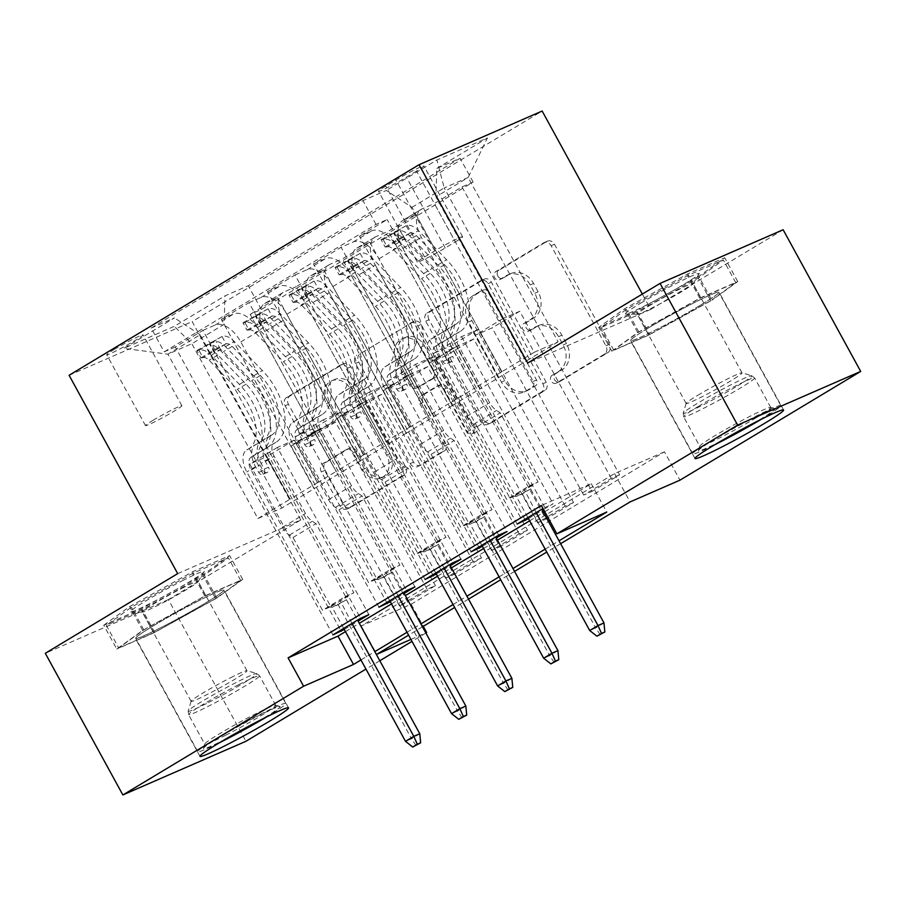 <?xml version="1.0" encoding="UTF-8"?>
<svg xmlns="http://www.w3.org/2000/svg" width="906" height="906" viewBox="0 0 906 906"><rect width="100%" height="100%" fill="white"/><g stroke="black" fill="none" stroke-linecap="round" stroke-linejoin="round"><path stroke-width="0.68" stroke-dasharray="4.53 3.4" d="M497.836 276.115A4.451 3.681 66.4 0 1 498.866 270.316L546.896 241.415A6.353 5.266 66.4 0 1 547.405 241.155A6.353 5.266 66.4 0 1 554.461 244.258L609.285 344.393A6.353 5.266 66.4 0 1 607.801 352.672L559.783 381.562A4.451 3.681 66.4 0 1 559.421 381.743A4.451 3.681 66.4 0 1 554.483 379.58A4.451 3.681 66.4 0 1 555.514 373.782L561.731 370.033A20.328 16.84 66.4 0 0 566.454 343.533L561.879 335.186A20.328 16.84 66.4 0 0 539.297 325.254A20.328 16.84 66.4 0 0 537.677 326.092L531.46 329.829A4.451 3.681 66.4 0 1 531.109 330.01A4.451 3.681 66.4 0 1 526.16 327.847A4.451 3.681 66.4 0 1 527.19 322.049L533.408 318.3A20.328 16.84 66.4 0 0 538.13 291.8L533.555 283.453A20.328 16.84 66.4 0 0 510.973 273.521A20.328 16.84 66.4 0 0 509.353 274.359L503.136 278.097A4.451 3.681 66.4 0 1 502.785 278.278A4.451 3.681 66.4 0 1 497.836 276.115M558.402 371.494A20.328 16.84 66.4 0 0 563.124 344.982L558.56 336.647A20.328 16.84 66.4 0 0 535.967 326.704A20.328 16.84 66.4 0 0 534.347 327.542L528.13 331.279A4.451 3.681 66.4 0 1 527.779 331.46A4.451 3.681 66.4 0 1 522.83 329.297A4.451 3.681 66.4 0 1 523.872 323.499L530.078 319.761A20.328 16.84 66.4 0 0 534.8 293.25L530.236 284.903A20.328 16.84 66.4 0 0 507.643 274.971A20.328 16.84 66.4 0 0 506.024 275.809L499.806 279.546A4.451 3.681 66.4 0 1 499.455 279.728A4.451 3.681 66.4 0 1 494.517 277.564A4.451 3.681 66.4 0 1 495.548 271.766L543.566 242.865A6.353 5.266 66.4 0 1 544.076 242.604A6.353 5.266 66.4 0 1 551.131 245.707L605.955 345.843A6.353 5.266 66.4 0 1 604.483 354.121L556.454 383.012A4.451 3.681 66.4 0 1 556.103 383.204A4.451 3.681 66.4 0 1 551.154 381.03A4.451 3.681 66.4 0 1 552.196 375.231L561.731 370.033M153.782 625.548A50.487 3.058 -28.7 0 1 199.252 600.474A50.487 3.058 -28.7 0 1 224.02 589.987A50.487 3.058 -28.7 0 1 205.685 602.92A50.487 3.058 -28.7 0 1 160.215 627.994A50.487 3.058 -28.7 0 1 135.447 638.481A50.487 3.058 -28.7 0 1 153.782 625.548M114.258 349.49A20.713 1.257 -28.7 0 1 132.899 339.195A20.713 1.257 -28.7 0 1 143.069 334.892A20.713 1.257 -28.7 0 1 135.538 340.203A20.713 1.257 -28.7 0 1 116.897 350.486A20.713 1.257 -28.7 0 1 106.727 354.79A20.713 1.257 -28.7 0 1 114.258 349.49M153.035 420.327A20.713 1.257 -28.7 0 1 171.687 410.033A20.713 1.257 -28.7 0 1 181.846 405.729A20.713 1.257 -28.7 0 1 174.326 411.041A20.713 1.257 -28.7 0 1 155.673 421.324A20.713 1.257 -28.7 0 1 145.515 425.627A20.713 1.257 -28.7 0 1 153.035 420.327M700.712 305.073A50.487 3.058 151.3 0 0 719.047 292.14A50.487 3.058 151.3 0 0 694.279 302.627A50.487 3.058 151.3 0 0 648.821 327.7A50.487 3.058 151.3 0 0 630.474 340.633A50.487 3.058 151.3 0 0 655.253 330.146A50.487 3.058 151.3 0 0 700.712 305.073M311.404 435.242A6.353 5.266 66.4 0 1 310.894 435.503A6.353 5.266 66.4 0 1 303.838 432.4L288.459 404.303A6.353 5.266 66.4 0 1 289.931 396.024L343.272 363.929A6.353 5.266 66.4 0 1 343.77 363.668A6.353 5.266 66.4 0 1 350.837 366.771L405.65 466.907A6.353 5.266 66.4 0 1 404.178 475.186L350.837 507.281A6.353 5.266 66.4 0 1 350.339 507.541A6.353 5.266 66.4 0 1 343.272 504.438L324.699 470.497A6.353 5.266 66.4 0 1 326.171 462.219L349.003 448.481A6.353 5.266 66.4 0 1 349.501 448.221A6.353 5.266 66.4 0 1 356.568 451.324L365.775 468.153A16.999 14.077 66.4 0 0 384.665 476.454A16.999 14.077 66.4 0 0 389.965 453.6L353.872 387.689A16.999 14.077 66.4 0 0 334.982 379.388A16.999 14.077 66.4 0 0 329.693 402.241L335.707 413.227A6.353 5.266 66.4 0 1 334.223 421.505L308.074 436.692A6.353 5.266 66.4 0 1 307.576 436.952A6.353 5.266 66.4 0 1 300.509 433.849L285.13 405.752A6.353 5.266 66.4 0 1 286.602 397.474L339.943 365.378A6.353 5.266 66.4 0 1 340.452 365.118A6.353 5.266 66.4 0 1 347.508 368.221L402.321 468.357A6.353 5.266 66.4 0 1 400.848 476.635L347.519 508.73A6.353 5.266 66.4 0 1 347.009 508.991A6.353 5.266 66.4 0 1 339.954 505.888L321.37 471.947A6.353 5.266 66.4 0 1 322.842 463.668L345.673 449.931A6.353 5.266 66.4 0 1 346.183 449.67A6.353 5.266 66.4 0 1 353.238 452.774L362.457 469.602L365.775 468.153M177.689 573.623L300.769 519.953L168.38 599.613L245.945 741.289M300.769 519.953L192.174 321.607L542.15 111.042M783.135 229.739L650.746 309.388L642.343 294.054M664.449 451.822L614.551 473.578L361.279 625.967L411.177 604.211L664.449 451.822L679.953 480.157M411.177 604.211L423.283 626.329M425.865 633.034L412.004 641.38M379.818 660.746L365.956 669.081M429.025 319.727A6.353 5.266 66.4 0 1 430.509 311.449L483.838 279.354A6.353 5.266 66.4 0 1 484.348 279.093A6.353 5.266 66.4 0 1 491.403 282.196L546.227 382.321A6.353 5.266 66.4 0 1 544.755 390.611L491.414 422.694A6.353 5.266 66.4 0 1 490.905 422.955A6.353 5.266 66.4 0 1 483.849 419.852L429.025 319.727L425.707 321.177A6.353 5.266 66.4 0 1 427.179 312.898L480.52 280.803A6.353 5.266 66.4 0 1 481.018 280.543A6.353 5.266 66.4 0 1 488.085 283.646L542.898 383.782A6.353 5.266 66.4 0 1 541.426 392.06L488.085 424.144A6.353 5.266 66.4 0 1 487.587 424.416A6.353 5.266 66.4 0 1 480.52 421.301L425.707 321.177M413.555 321.641L360.214 353.736A6.353 5.266 66.4 0 0 358.742 362.015L413.566 462.139A6.353 5.266 66.4 0 0 420.622 465.254A6.353 5.266 66.4 0 0 421.131 464.982L443.951 451.256A6.353 5.266 66.4 0 0 445.424 442.966L423.193 402.366A6.353 5.266 66.4 0 1 424.676 394.076L439.818 384.971A6.353 5.266 66.4 0 1 440.316 384.71A6.353 5.266 66.4 0 1 447.383 387.813L470.52 430.09A4.451 3.681 66.4 0 0 475.469 432.264A4.451 3.681 66.4 0 0 476.85 426.284L421.12 324.484A6.353 5.266 66.4 0 0 414.065 321.381A6.353 5.266 66.4 0 0 413.555 321.641L360.214 353.736M332.932 634.891L175.322 346.998L202.944 330.373L360.565 618.266M378.98 607.19L221.37 319.297L249.003 302.672L406.613 590.565M425.039 579.478L267.417 291.585L295.05 274.971L452.66 562.853M471.086 551.777L313.465 263.884L341.098 247.259L353.238 241.97A25.889 14.428 -121 0 1 378.957 258.833L455.899 399.376L474.325 388.3L450.712 345.933L433.917 353.261L524.88 519.41M498.708 535.152L341.098 247.259M461.992 186.919L619.602 474.812L591.98 491.437L434.359 203.544L461.992 186.919L473.136 182.061L261.302 309.512L250.158 314.371L407.779 602.252L435.412 585.638L427.088 589.262L399.467 605.888L407.779 602.252M415.945 214.62L573.555 502.513L545.922 519.138L388.312 231.245L415.945 214.62L403.804 219.92L422.219 208.833L434.359 203.544M369.886 242.332L527.507 530.225L499.874 546.85L342.264 258.957L369.886 242.332L357.745 247.621A25.889 14.428 59 0 0 356.817 248.108A25.889 14.428 59 0 0 356.851 276.092L375.277 265.016A25.889 14.428 -121 0 1 375.231 237.021A25.889 14.428 -121 0 1 376.171 236.545L388.312 231.245M323.838 270.033L481.46 557.926L453.827 574.551L296.217 286.658L323.838 270.033L311.698 275.333A25.889 14.428 59 0 0 310.758 275.809A25.889 14.428 59 0 0 310.803 303.804L329.229 292.717A25.889 14.428 -121 0 1 329.184 264.733A25.889 14.428 -121 0 1 330.124 264.246L342.264 258.957M221.37 319.297L233.51 313.997A25.889 14.428 -121 0 1 259.229 330.871L336.171 471.414L312.57 429.059L295.775 436.375L386.737 602.524M202.944 330.373L215.084 325.084A25.889 14.428 59 0 1 240.803 341.947L317.757 482.502L336.171 471.414M267.417 291.585L279.558 286.296A25.889 14.428 -121 0 1 305.277 303.159L382.219 443.702L358.617 401.347L341.822 408.674L432.785 574.823M249.003 302.672L261.143 297.383A25.889 14.428 59 0 1 286.851 314.246L363.804 454.789L382.219 443.702M313.465 263.884L325.605 258.595A25.889 14.428 -121 0 1 351.324 275.458L428.266 416.001L404.665 373.646L387.87 380.973L478.832 547.111M295.05 274.971L307.191 269.671A25.889 14.428 59 0 1 332.91 286.534L409.852 427.088L428.266 416.001M619.602 474.812L611.29 478.436L583.657 495.061L591.98 491.437M573.555 502.513L565.242 506.137L537.609 522.762L545.922 519.138M527.507 530.225L519.195 533.849L491.562 550.474L499.874 546.85M481.46 557.926L473.147 561.55L445.514 578.175L453.827 574.551M345.446 631.629L359.32 623.294M391.494 603.928L405.367 595.582M437.541 576.216L451.415 567.881M483.6 548.515L497.462 540.169M529.648 520.814L543.509 512.468M544.766 511.709L591.267 483.736L541.369 505.491M543.577 509.534L553.079 503.815L543.011 508.493M528.458 518.628L542.32 510.293M482.4 546.341L496.273 537.994M436.352 574.042L450.225 565.706M390.305 601.754L404.178 593.407M344.257 629.455L358.13 621.12M416.567 171.064L406.443 177.157A20.068 1.212 -28.7 0 1 388.368 187.123A20.068 1.212 -28.7 0 1 378.527 191.291A20.068 1.212 -28.7 0 1 385.82 186.149L395.945 180.056A20.068 1.212 -28.7 0 1 414.008 170.09A20.068 1.212 -28.7 0 1 423.861 165.923A20.068 1.212 -28.7 0 1 416.567 171.064L455.356 241.902L445.22 247.995A20.068 1.212 -28.7 0 1 427.156 257.961A20.068 1.212 -28.7 0 1 417.315 262.128A20.068 1.212 -28.7 0 1 424.597 256.987L434.733 250.894A20.068 1.212 -28.7 0 1 452.796 240.928A20.068 1.212 -28.7 0 1 462.638 236.76A20.068 1.212 -28.7 0 1 455.356 241.902M69.094 375.277L192.174 321.607M175.322 346.998L164.179 351.856L151.143 328.063L362.966 200.611L386.25 190.453L411.97 207.327L501.947 371.675L534.189 352.275L444.212 187.927L468.153 177.485L435.922 196.885L436.817 168.414L460.101 158.256L248.278 285.707L224.994 295.854L224.099 324.325L191.857 343.725L167.916 354.167L200.147 334.767L290.124 499.115L266.523 456.76L249.728 464.087L340.679 630.236M151.143 328.063L174.428 317.904L123.771 348.38L174.337 326.33L224.994 295.854M436.817 168.414L487.473 137.939L436.907 159.977L386.25 190.453M473.147 561.55L381.607 394.37L364.812 401.698L388.085 444.2L360.124 460.973L283.182 320.43A25.889 14.428 -121 0 1 283.136 292.434A25.889 14.428 -121 0 1 284.076 291.959L296.217 286.658M360.124 460.973L341.698 472.049L264.756 331.505L283.182 320.43M519.195 533.849L427.666 366.67L410.86 373.997L434.133 416.5L406.171 433.261L329.229 292.717M406.171 433.261L387.757 444.348L310.803 303.804M565.242 506.137L473.713 338.957L456.907 346.285L480.18 388.787L452.219 405.56L375.277 265.016M452.219 405.56L433.804 416.635L356.851 276.092M517.133 524.064L359.512 236.183L371.653 230.883A25.889 14.428 -121 0 1 397.372 247.746L474.325 388.3M611.29 478.436L519.761 311.256L502.966 318.584L526.227 361.086L479.852 388.934L402.91 248.391A25.889 14.428 -121 0 1 402.864 220.407A25.889 14.428 -121 0 1 403.804 219.92M498.266 377.847L421.324 237.304A25.889 14.428 -121 0 1 421.279 209.32A25.889 14.428 -121 0 1 422.219 208.833M264.756 331.505A25.889 14.428 59 0 1 264.711 303.521A25.889 14.428 59 0 1 265.651 303.034L277.791 297.746L250.158 314.371M164.179 351.856L376.001 224.416L387.145 219.558L359.512 236.183M427.088 589.262L335.56 422.083L318.765 429.399L342.038 471.913L281.834 508.073L257.893 518.515L167.916 354.167L123.771 348.38M257.893 518.515L290.124 499.115M411.97 207.327L444.212 187.927L436.907 159.977M534.189 352.275L558.13 341.834L468.153 177.485L487.473 137.939M558.13 341.834L525.899 361.234L435.922 196.885M168.38 599.613L45.3 653.283M360.962 659.964L374.835 651.629M407.009 632.263L420.882 623.917M453.057 604.562L466.93 596.216M499.104 576.85L512.977 568.504M545.163 549.149L559.025 540.803M410.928 639.421L425.809 632.932M560.61 543.702L546.748 552.048M514.563 571.403L500.701 579.749M468.515 599.115L454.653 607.462M422.468 626.816L408.595 635.163M281.834 508.073L191.857 343.725L174.337 326.33M314.076 488.674L224.099 324.325M317.757 482.502L289.795 499.263M363.804 454.789L335.843 471.562M409.852 427.088L381.89 443.849M455.899 399.376L427.938 416.148M501.947 371.675L473.985 388.436M614.551 473.578L630.066 501.924M361.279 625.967L376.794 654.302M591.267 483.736L606.771 512.071M501.618 371.811L478.345 329.308L461.55 336.636L433.917 353.261M478.345 329.308L450.712 345.933M544.766 507.451L387.145 219.558M376.001 224.416L362.966 200.611M461.55 336.636L553.079 503.815M473.136 182.061L460.101 158.256M583.657 495.061L492.128 327.881L475.333 335.209L498.606 377.711M502.966 318.584L475.333 335.209M519.761 311.256L492.128 327.881M277.791 297.746L435.412 585.638M455.571 399.523L432.298 357.021L404.665 373.646M432.298 357.021L415.503 364.348L387.87 380.973M415.503 364.348L507.032 531.528M537.609 522.762L446.08 355.582L429.285 362.91L452.558 405.412M456.907 346.285L429.285 362.91M473.713 338.957L446.08 355.582M410.86 373.997L383.238 390.611L406.5 433.125M427.666 366.67L400.033 383.295L383.238 390.611M491.562 550.474L400.033 383.295M409.523 427.224L386.25 384.722L369.455 392.049L460.984 559.229M369.455 392.049L341.822 408.674M386.25 384.722L358.617 401.347M364.812 401.698L337.191 418.323L360.452 460.826M381.607 394.37L353.986 410.996L337.191 418.323M445.514 578.175L353.986 410.996M363.465 454.937L340.203 412.434L323.397 419.761L414.925 586.941M323.397 419.761L295.775 436.375M340.203 412.434L312.57 429.059M318.765 429.399L291.132 446.024L314.405 488.527M335.56 422.083L307.938 438.708L291.132 446.024M261.302 309.512L248.278 285.707M399.467 605.888L307.938 438.708M317.417 482.638L294.156 440.135L277.349 447.462L368.878 614.642M200.147 334.767L174.428 317.904M277.349 447.462L249.728 464.087M294.156 440.135L266.523 456.76M650.746 309.388L527.666 363.057M698.798 276.421L635.831 311.245L598.764 327.406L624.664 308.753L687.631 273.929L724.698 257.768L698.798 276.421L711.833 300.226L648.855 335.05L611.788 351.211L637.699 332.547L700.666 297.734L737.733 281.573L711.833 300.226M103.737 625.242L129.637 606.59L192.604 571.777L229.671 555.616L203.771 574.268L140.792 609.081L103.737 625.242L116.761 649.047L142.672 630.395L205.639 595.57L242.706 579.41L216.794 598.073L153.827 632.886L116.761 649.047M737.733 281.573L724.698 257.768M700.666 297.734L687.631 273.929M637.699 332.547L624.664 308.753M611.788 351.211L598.764 327.406M648.855 335.05L635.831 311.245M153.827 632.886L140.792 609.081M216.794 598.073L203.771 574.268M242.706 579.41L229.671 555.616M205.639 595.57L192.604 571.777M142.672 630.395L129.637 606.59M483.136 290.135A4.451 3.681 66.4 0 1 483.487 289.954A4.451 3.681 66.4 0 1 488.425 292.128L536.545 380.01A4.451 3.681 66.4 0 1 535.514 385.809L528.957 389.75A20.328 16.84 66.4 0 1 527.337 390.588A20.328 16.84 66.4 0 1 504.755 380.656L471.856 320.577A20.328 16.84 66.4 0 1 476.579 294.076L483.136 290.135L479.806 291.585A4.451 3.681 66.4 0 1 480.157 291.404A4.451 3.681 66.4 0 1 485.106 293.578L488.425 292.128M479.806 291.585L473.249 295.526A20.328 16.84 66.4 0 0 468.538 322.026L501.426 382.106A20.328 16.84 66.4 0 0 524.019 392.038A20.328 16.84 66.4 0 0 525.639 391.211L532.184 387.258A4.451 3.681 66.4 0 0 533.226 381.46L485.106 293.578M410.225 323.091A6.353 5.266 66.4 0 1 410.735 322.83A6.353 5.266 66.4 0 1 417.791 325.934L473.521 427.734A4.451 3.681 66.4 0 1 472.139 433.714A4.451 3.681 66.4 0 1 467.202 431.539L444.053 389.263A6.353 5.266 66.4 0 0 436.998 386.16A6.353 5.266 66.4 0 0 436.488 386.42L421.347 395.537A6.353 5.266 66.4 0 0 419.874 403.816L442.105 444.427A6.353 5.266 66.4 0 1 440.633 452.706L417.802 466.443A6.353 5.266 66.4 0 1 417.292 466.703A6.353 5.266 66.4 0 1 410.237 463.6L355.412 363.465A6.353 5.266 66.4 0 1 356.896 355.186M400.124 360.226A16.999 14.077 66.4 0 1 405.424 337.372A16.999 14.077 66.4 0 1 424.314 345.673L437.02 368.901A6.353 5.266 66.4 0 1 435.548 377.179L420.407 386.296A6.353 5.266 66.4 0 1 419.897 386.556A6.353 5.266 66.4 0 1 412.842 383.453L400.124 360.226L396.805 361.675A16.999 14.077 66.4 0 1 402.094 338.821A16.999 14.077 66.4 0 1 420.984 347.123L424.314 345.673M396.805 361.675L409.512 384.903A6.353 5.266 66.4 0 0 416.579 388.006A6.353 5.266 66.4 0 0 417.077 387.745L432.219 378.629A6.353 5.266 66.4 0 0 433.702 370.35L420.984 347.123M362.457 469.602A16.999 14.077 66.4 0 0 381.335 477.915A16.999 14.077 66.4 0 0 386.635 455.061L350.543 389.138A16.999 14.077 66.4 0 0 331.664 380.837A16.999 14.077 66.4 0 0 326.364 403.691L332.377 414.676A6.353 5.266 66.4 0 1 330.905 422.955L308.074 436.692M448.391 358.244A3.884 3.216 66.4 0 1 447.485 363.306A3.884 3.216 66.4 0 1 447.179 363.476A3.884 3.216 66.4 0 1 442.864 361.573L439.75 355.888A20.385 11.359 -121 0 1 439.716 333.85A20.385 11.359 -121 0 1 440.293 333.544L431.539 338.81A20.385 11.359 59 0 0 430.962 339.116A20.385 11.359 59 0 0 430.996 361.154L506.714 499.444L529.738 485.593L454.019 347.304L445.276 352.57L448.391 358.244L452.706 356.364L449.603 350.679A11.971 6.67 -121 0 1 449.58 337.734A11.971 6.67 -121 0 1 449.92 337.553L458.663 332.298A11.971 6.67 59 0 0 458.334 332.468A11.971 6.67 59 0 0 458.345 345.413L489.693 402.672A14.066 7.837 -121 0 0 496.579 410.452L500.203 412.83L538.051 481.969L529.738 485.593M383.159 239.535L381.109 239.66L385.141 247.021L387.19 246.896L383.159 239.535A17.157 9.558 -121 0 1 395.401 244.439L423.589 273.589A49.513 27.599 -121 0 1 437.032 345.401A49.513 27.599 -121 0 1 435.639 346.149L444.393 340.882A11.971 6.67 59 0 0 444.053 341.064A11.971 6.67 59 0 0 444.076 354.008L447.179 359.682A3.884 3.216 -113.6 0 0 451.505 361.585A3.884 3.216 -113.6 0 0 451.811 361.426A3.884 3.216 -113.6 0 0 452.706 356.364M381.109 239.66L406.182 225.673A17.157 9.558 -121 0 1 418.425 230.588L446.613 259.739A49.513 27.599 -121 0 1 460.055 331.551A49.513 27.599 -121 0 1 458.663 332.298M406.182 225.673L410.214 233.046A8.743 4.87 -121 0 1 416.375 235.583L444.552 264.733A41.098 22.91 -121 0 1 455.718 324.337A41.098 22.91 -121 0 1 454.563 324.96A20.385 11.359 59 0 0 453.997 325.265A20.385 11.359 59 0 0 454.019 347.304M387.19 246.896A8.743 4.87 -121 0 1 393.34 249.433L421.528 278.584A41.098 22.91 -121 0 1 432.694 338.187A41.098 22.91 -121 0 1 431.539 338.81M435.639 346.149A11.971 6.67 59 0 0 435.31 346.33A11.971 6.67 59 0 0 435.322 359.274L466.669 416.522A14.066 7.837 59 0 0 473.555 424.302L477.179 426.681L515.027 495.82L506.714 499.444M385.141 247.021L398.957 238.708L394.925 231.347M410.214 233.046L398.957 238.708M454.563 324.96L445.82 330.226A20.385 11.359 59 0 0 445.242 330.531A20.385 11.359 59 0 0 445.276 352.57M444.393 340.882A49.513 27.599 59 0 0 445.786 340.135A49.513 27.599 59 0 0 432.332 268.323L404.144 239.173A17.157 9.558 59 0 0 394.79 233.873C393.555 232.955 395.401 231.845 400.316 230.554A17.157 9.558 -121 0 1 409.671 235.854L437.858 264.994A49.513 27.599 -121 0 1 451.313 336.817A49.513 27.599 -121 0 1 449.92 337.553M445.82 330.226A41.098 22.91 59 0 0 446.975 329.603A41.098 22.91 59 0 0 435.809 269.988L407.621 240.837A8.743 4.87 59 0 0 404.778 238.708L398.051 241.211L399.252 242.027A8.743 4.87 -121 0 1 402.094 244.167L430.282 273.318A41.098 22.91 -121 0 1 441.449 332.932A41.098 22.91 -121 0 1 440.293 333.544M515.027 495.82L520.78 492.354L512.468 495.99L516.329 496.488L522.32 493.883L530.61 488.889L516.329 496.488L527.892 517.598M536.171 512.615L523.985 489.059L538.051 481.969M399.252 242.027L394.79 233.873L393.884 233.612L398.051 241.211M477.179 426.681L500.203 412.83M603.985 622.92L595.695 627.903L522.32 493.883L520.78 492.354L532.298 485.435L530.61 488.889L541.754 509.251M600.236 634.744L595.695 627.903L589.704 630.519M720.553 441.324A43.692 2.65 -28.7 0 1 698.481 450.531A43.692 2.65 -28.7 0 1 714.358 439.523A43.692 2.65 -28.7 0 1 752.648 418.357A43.692 2.65 -28.7 0 1 774.992 408.651A43.692 2.65 -28.7 0 1 759.273 419.942A43.692 2.65 -28.7 0 1 755.344 422.275M756.057 417.836A40.453 2.446 151.3 0 0 770.746 407.474A40.453 2.446 151.3 0 0 770.61 407.383A40.453 2.446 151.3 0 0 749.93 416.364A40.453 2.446 151.3 0 0 714.472 435.967A40.453 2.446 151.3 0 0 699.772 446.16A40.453 2.446 151.3 0 0 699.783 446.33A40.453 2.446 151.3 0 0 719.624 437.926A40.453 2.446 151.3 0 0 756.057 417.836M640.735 303.148A42.072 2.548 -28.7 0 1 680.338 281.392A42.072 2.548 -28.7 0 1 699.183 273.861A42.072 2.548 -28.7 0 1 683.973 284.291A42.072 2.548 -28.7 0 1 625.786 314.054A42.072 2.548 -28.7 0 1 640.735 303.148M648.809 306.024A31.857 1.925 -28.7 0 1 677.495 290.203A31.857 1.925 -28.7 0 1 693.124 283.589A31.857 1.925 -28.7 0 1 693.067 283.85A31.857 1.925 -28.7 0 1 681.55 291.743A31.857 1.925 -28.7 0 1 637.496 314.28A31.857 1.925 -28.7 0 1 637.235 314.189A31.857 1.925 -28.7 0 1 648.809 306.024M697.711 395.333A31.857 1.925 -28.7 0 1 725.627 379.908A31.857 1.925 -28.7 0 1 741.912 372.83A31.857 1.925 -28.7 0 1 742.014 372.898A31.857 1.925 -28.7 0 1 730.451 381.064A31.857 1.925 -28.7 0 1 701.765 396.885A31.857 1.925 -28.7 0 1 686.136 403.498A31.857 1.925 -28.7 0 1 686.136 403.363A31.857 1.925 -28.7 0 1 697.711 395.333M761.436 419.184A50.158 3.035 151.3 0 0 762.592 418.493A50.158 3.035 151.3 0 0 780.813 405.639A50.158 3.035 151.3 0 0 756.204 416.058A50.158 3.035 151.3 0 0 711.04 440.973A50.158 3.035 151.3 0 0 692.818 453.827A50.158 3.035 151.3 0 0 714.664 444.789M648.979 327.632A50.158 3.035 151.3 0 0 630.757 340.475A50.158 3.035 151.3 0 0 655.378 330.067A50.158 3.035 151.3 0 0 700.542 305.152A50.158 3.035 151.3 0 0 718.764 292.298A50.158 3.035 151.3 0 0 694.155 302.717A50.158 3.035 151.3 0 0 648.979 327.632M649.659 334.461L710.678 300.735L735.774 282.649L699.862 298.312L638.843 332.049L613.747 350.124L649.659 334.461L637.246 311.8L698.266 278.063L723.362 259.988L687.45 275.651L626.442 309.376L601.335 327.451L637.246 311.8M710.678 300.735L698.266 278.063M735.774 282.649L723.362 259.988M699.862 298.312L687.45 275.651M638.843 332.049L626.442 309.376M613.747 350.124L601.335 327.451M225.526 739.16A43.692 2.65 -28.7 0 1 203.454 748.379A43.692 2.65 -28.7 0 1 257.474 716.272A43.692 2.65 -28.7 0 1 279.965 706.487A43.692 2.65 -28.7 0 1 260.305 720.123M225.707 735.208A40.453 2.446 151.3 0 0 275.718 705.31A40.453 2.446 151.3 0 0 275.583 705.219A40.453 2.446 151.3 0 0 254.767 714.279A40.453 2.446 151.3 0 0 204.745 743.996A40.453 2.446 151.3 0 0 204.756 744.166A40.453 2.446 151.3 0 0 225.707 735.208M182.434 580.678A42.072 2.548 -28.7 0 1 204.156 571.709A42.072 2.548 -28.7 0 1 152.208 602.445A42.072 2.548 -28.7 0 1 130.747 611.89A42.072 2.548 -28.7 0 1 145.164 601.312A42.072 2.548 -28.7 0 1 182.434 580.678M181.596 588.492A31.857 1.925 -28.7 0 1 198.097 581.426A31.857 1.925 -28.7 0 1 198.029 581.697A31.857 1.925 -28.7 0 1 158.709 604.97A31.857 1.925 -28.7 0 1 142.457 612.116A31.857 1.925 -28.7 0 1 142.208 612.026A31.857 1.925 -28.7 0 1 181.596 588.492M230.486 677.801A31.857 1.925 -28.7 0 1 246.885 670.667A31.857 1.925 -28.7 0 1 246.987 670.746A31.857 1.925 -28.7 0 1 207.61 694.279A31.857 1.925 -28.7 0 1 191.109 701.335A31.857 1.925 -28.7 0 1 191.098 701.21A31.857 1.925 -28.7 0 1 230.486 677.801M266.409 717.031A50.158 3.035 151.3 0 0 285.786 703.486A50.158 3.035 151.3 0 0 259.807 714.596A50.158 3.035 151.3 0 0 197.791 751.663A50.158 3.035 151.3 0 0 219.637 742.637M197.746 601.256A50.158 3.035 151.3 0 0 135.73 638.322A50.158 3.035 151.3 0 0 161.721 627.201A50.158 3.035 151.3 0 0 223.737 590.146A50.158 3.035 151.3 0 0 197.746 601.256M118.72 647.971L154.632 632.309L215.651 598.572L240.747 580.497L204.835 596.159L143.816 629.885L118.72 647.971L106.308 625.299L142.219 609.636L203.238 575.899L228.335 557.824L192.423 573.487L131.404 607.224L106.308 625.299M154.632 632.309L142.219 609.636M215.651 598.572L203.238 575.899M240.747 580.497L228.335 557.824M204.835 596.159L192.423 573.487M143.816 629.885L131.404 607.224M402.332 385.956A3.884 3.216 66.4 0 1 401.437 391.018A3.884 3.216 66.4 0 1 401.132 391.177A3.884 3.216 66.4 0 1 396.805 389.274L393.702 383.6A20.385 11.359 -121 0 1 393.668 361.562A20.385 11.359 -121 0 1 394.246 361.256L385.492 366.511A20.385 11.359 59 0 0 384.914 366.817A20.385 11.359 59 0 0 384.948 388.867L460.667 527.156L483.691 513.306L407.972 375.005L399.229 380.271L402.332 385.956L406.658 384.065L403.555 378.391A11.971 6.67 -121 0 1 403.532 365.446A11.971 6.67 -121 0 1 403.872 365.265L412.615 359.999A11.971 6.67 59 0 0 412.275 360.18A11.971 6.67 59 0 0 412.298 373.125L443.646 430.373A14.066 7.837 -121 0 0 450.531 438.164L454.155 440.531L492.003 509.67L483.691 513.306M337.111 267.236L335.061 267.361L339.093 274.733L341.143 274.609L337.111 267.236A17.157 9.558 -121 0 1 349.354 272.14L377.53 301.29A49.513 27.599 -121 0 1 390.984 373.113A49.513 27.599 -121 0 1 389.591 373.85L398.346 368.583A11.971 6.67 59 0 0 398.006 368.765A11.971 6.67 59 0 0 398.028 381.709L401.132 387.394A3.884 3.216 -113.6 0 0 405.446 389.286A3.884 3.216 -113.6 0 0 405.763 389.127A3.884 3.216 -113.6 0 0 406.658 384.065M335.061 267.361L360.135 253.386A17.157 9.558 -121 0 1 372.377 258.289L400.554 287.44A49.513 27.599 -121 0 1 414.008 359.252A49.513 27.599 -121 0 1 412.615 359.999M360.135 253.386L364.167 260.758A8.743 4.87 -121 0 1 370.316 263.284L398.504 292.434A41.098 22.91 -121 0 1 409.671 352.049A41.098 22.91 -121 0 1 408.515 352.661A20.385 11.359 59 0 0 407.938 352.966A20.385 11.359 59 0 0 407.972 375.005M341.143 274.609A8.743 4.87 -121 0 1 347.292 277.134L375.48 306.285A41.098 22.91 -121 0 1 386.647 365.899A41.098 22.91 -121 0 1 385.492 366.511M389.591 373.85A11.971 6.67 59 0 0 389.252 374.031A11.971 6.67 59 0 0 389.274 386.975L420.622 444.223A14.066 7.837 59 0 0 427.507 452.015L431.131 454.393L468.98 523.532L460.667 527.156M339.093 274.733L352.91 266.421L348.878 259.048M364.167 260.758L352.91 266.421M408.515 352.661L399.761 357.927A20.385 11.359 59 0 0 399.195 358.232A20.385 11.359 59 0 0 399.229 380.271M398.346 368.583A49.513 27.599 59 0 0 399.739 367.847A49.513 27.599 59 0 0 386.284 296.024L358.096 266.885A17.157 9.558 59 0 0 348.742 261.585C347.508 260.668 349.342 259.558 354.269 258.255A17.157 9.558 -121 0 1 363.623 263.555L391.811 292.706A49.513 27.599 -121 0 1 405.265 364.518A49.513 27.599 -121 0 1 403.872 365.265M399.761 357.927A41.098 22.91 59 0 0 400.928 357.304A41.098 22.91 59 0 0 389.761 297.7L361.573 268.55A8.743 4.87 59 0 0 358.731 266.409L352.004 268.923L353.204 269.739A8.743 4.87 -121 0 1 356.047 271.879L384.235 301.019A41.098 22.91 -121 0 1 395.401 360.633A41.098 22.91 -121 0 1 394.246 361.256M468.98 523.532L474.733 520.067L466.42 523.691L470.282 524.2L476.273 521.584L484.563 516.601L470.282 524.2L481.833 545.299M490.123 540.316L477.938 516.76L492.003 509.67M353.204 269.739L348.742 261.585L347.836 261.313L352.004 268.923M431.131 454.393L454.155 440.531M557.937 650.633L549.648 655.616L476.273 521.584L474.733 520.067L486.25 513.136L484.563 516.601L495.707 536.964M554.189 662.456L549.648 655.616L543.657 658.22M356.285 413.657A3.884 3.216 66.4 0 1 355.39 418.719A3.884 3.216 66.4 0 1 355.073 418.878A3.884 3.216 66.4 0 1 350.758 416.987L347.655 411.301A20.385 11.359 -121 0 1 347.621 389.263A20.385 11.359 -121 0 1 348.187 388.957L339.444 394.223A20.385 11.359 59 0 0 338.867 394.529A20.385 11.359 59 0 0 338.901 416.567L414.62 554.857L437.643 541.007L361.924 402.717L353.181 407.983L356.285 413.657L360.611 411.777L357.496 406.092A11.971 6.67 -121 0 1 357.485 393.147A11.971 6.67 -121 0 1 357.813 392.966L366.568 387.7A11.971 6.67 59 0 0 366.228 387.881A11.971 6.67 59 0 0 366.25 400.826L397.598 458.085A14.066 7.837 -121 0 0 404.484 465.865L408.108 468.243L445.956 537.383L437.643 541.007M291.064 294.937L289.014 295.073L293.046 302.434L295.096 302.31L291.064 294.937A17.157 9.558 -121 0 1 303.295 299.852L331.483 329.003A49.513 27.599 -121 0 1 344.937 400.814A49.513 27.599 -121 0 1 343.544 401.562L352.298 396.296A11.971 6.67 59 0 0 351.958 396.477A11.971 6.67 59 0 0 351.981 409.421L355.084 415.095A3.884 3.216 -113.6 0 0 359.399 416.998A3.884 3.216 -113.6 0 0 359.716 416.839A3.884 3.216 -113.6 0 0 360.611 411.777M289.014 295.073L314.088 281.087A17.157 9.558 -121 0 1 326.319 286.002L354.506 315.152A49.513 27.599 -121 0 1 367.961 386.964A49.513 27.599 -121 0 1 366.568 387.7M314.088 281.087L318.119 288.459A8.743 4.87 -121 0 1 324.269 290.996L352.457 320.135A41.098 22.91 -121 0 1 363.623 379.75A41.098 22.91 -121 0 1 362.468 380.373A20.385 11.359 59 0 0 361.89 380.679A20.385 11.359 59 0 0 361.924 402.717M295.096 302.31A8.743 4.87 -121 0 1 301.245 304.846L329.433 333.997A41.098 22.91 -121 0 1 340.599 393.6A41.098 22.91 -121 0 1 339.444 394.223M343.544 401.562A11.971 6.67 59 0 0 343.204 401.743A11.971 6.67 59 0 0 343.227 414.688L374.574 471.935A14.066 7.837 59 0 0 381.46 479.716L385.073 482.094L422.932 551.233L414.62 554.857M293.046 302.434L306.862 294.122L302.83 286.76M318.119 288.459L306.862 294.122M362.468 380.373L353.714 385.628A20.385 11.359 59 0 0 353.147 385.945A20.385 11.359 59 0 0 353.181 407.983M352.298 396.296A49.513 27.599 59 0 0 353.691 395.548A49.513 27.599 59 0 0 340.237 323.736L312.049 294.586A17.157 9.558 59 0 0 302.683 289.286C301.46 288.368 303.295 287.259 308.21 285.968A17.157 9.558 -121 0 1 317.576 291.256L345.764 320.407A49.513 27.599 -121 0 1 359.218 392.23A49.513 27.599 -121 0 1 357.813 392.966M353.714 385.628A41.098 22.91 59 0 0 354.869 385.016A41.098 22.91 59 0 0 343.714 325.401L315.526 296.251A8.743 4.87 59 0 0 312.683 294.122L305.956 296.624L307.157 297.44A8.743 4.87 -121 0 1 309.999 299.58L338.187 328.731A41.098 22.91 -121 0 1 349.354 388.334A41.098 22.91 -121 0 1 348.187 388.957M422.932 551.233L428.685 547.768L420.373 551.392L424.235 551.901L430.225 549.296L438.504 544.302L424.235 551.901L435.786 573.011M444.076 568.028L431.879 544.472L445.956 537.383M307.157 297.44L302.683 289.286L301.789 289.025L305.956 296.624M385.073 482.094L408.108 468.243M511.89 678.334L503.6 683.317L430.225 549.296L428.685 547.768L440.203 540.848L438.504 544.302L449.659 564.665M508.141 690.157L503.6 683.317L497.609 685.933M310.237 441.369A3.884 3.216 66.4 0 1 309.342 446.432A3.884 3.216 66.4 0 1 309.025 446.59A3.884 3.216 66.4 0 1 304.71 444.687L301.607 439.014A20.385 11.359 -121 0 1 301.573 416.975A20.385 11.359 -121 0 1 302.14 416.658L293.397 421.924A20.385 11.359 59 0 0 292.819 422.23A20.385 11.359 59 0 0 292.853 444.268L368.561 582.569L391.596 568.719L315.877 430.418L307.123 435.684L310.237 441.369L314.563 439.478L311.449 433.804A11.971 6.67 -121 0 1 311.438 420.86A11.971 6.67 -121 0 1 311.766 420.678L320.52 415.412A11.971 6.67 59 0 0 320.18 415.594A11.971 6.67 59 0 0 320.203 428.538L351.551 485.786A14.066 7.837 -121 0 0 358.425 493.566L362.049 495.944L399.908 565.084L391.596 568.719M245.016 322.649L242.967 322.774L246.998 330.146L249.048 330.022L245.016 322.649A17.157 9.558 -121 0 1 257.247 327.553L285.435 356.704A49.513 27.599 -121 0 1 298.889 428.515A49.513 27.599 -121 0 1 297.496 429.263L306.239 423.997A11.971 6.67 59 0 0 305.911 424.178A11.971 6.67 59 0 0 305.922 437.122L309.037 442.808A3.884 3.216 -113.6 0 0 313.351 444.699A3.884 3.216 -113.6 0 0 313.657 444.54A3.884 3.216 -113.6 0 0 314.563 439.478M242.967 322.774L268.04 308.799A17.157 9.558 -121 0 1 280.271 313.703L308.459 342.853A49.513 27.599 -121 0 1 321.913 414.665A49.513 27.599 -121 0 1 320.52 415.412M268.04 308.799L272.072 316.16A8.743 4.87 -121 0 1 278.221 318.697L306.409 347.847A41.098 22.91 -121 0 1 317.576 407.462A41.098 22.91 -121 0 1 316.421 408.074A20.385 11.359 59 0 0 315.843 408.38A20.385 11.359 59 0 0 315.877 430.418M249.048 330.022A8.743 4.87 -121 0 1 255.198 332.547L283.385 361.698A41.098 22.91 -121 0 1 294.552 421.313A41.098 22.91 -121 0 1 293.397 421.924M297.496 429.263A11.971 6.67 59 0 0 297.157 429.444A11.971 6.67 59 0 0 297.179 442.388L328.527 499.636A14.066 7.837 59 0 0 335.401 507.428L339.025 509.806L376.885 578.945L368.561 582.569M246.998 330.146L260.815 321.834L256.783 314.461M272.072 316.16L260.815 321.834M316.421 408.074L307.666 413.34A20.385 11.359 59 0 0 307.1 413.646A20.385 11.359 59 0 0 307.123 435.684M306.239 423.997A49.513 27.599 59 0 0 307.632 423.261A49.513 27.599 59 0 0 294.19 351.437L266.002 322.287A17.157 9.558 59 0 0 256.636 316.998C255.413 316.081 257.247 314.971 262.162 313.669A17.157 9.558 -121 0 1 271.528 318.969L299.716 348.119A49.513 27.599 -121 0 1 313.159 419.931A49.513 27.599 -121 0 1 311.766 420.678M307.666 413.34A41.098 22.91 59 0 0 308.821 412.717A41.098 22.91 59 0 0 297.655 353.114L269.478 323.963A8.743 4.87 59 0 0 266.624 321.823L259.909 324.337L261.098 325.152A8.743 4.87 -121 0 1 263.952 327.281L292.128 356.432A41.098 22.91 -121 0 1 303.295 416.047A41.098 22.91 -121 0 1 302.14 416.658M376.885 578.945L382.638 575.48L374.325 579.104L378.187 579.614L384.167 576.997L392.457 572.014L378.187 579.614L389.739 600.712M398.028 595.729L385.831 572.173L399.908 565.084M261.098 325.152L256.636 316.998L255.741 316.726L259.897 324.337M339.025 509.806L362.049 495.944M465.843 706.034L457.553 711.029L384.167 576.997L382.638 575.48L394.155 568.549L392.457 572.014L403.612 592.377M462.094 717.869L457.553 711.029L451.562 713.634M264.19 469.07A3.884 3.216 66.4 0 1 263.284 474.132A3.884 3.216 66.4 0 1 262.978 474.291A3.884 3.216 66.4 0 1 258.663 472.4L255.549 466.715A20.385 11.359 -121 0 1 255.515 444.676A20.385 11.359 -121 0 1 256.092 444.37L247.349 449.636A20.385 11.359 59 0 0 246.772 449.942A20.385 11.359 59 0 0 246.806 471.981L322.513 610.27L345.537 596.42L269.829 458.13L261.075 463.396L264.19 469.07L268.516 467.19L265.401 461.505A11.971 6.67 -121 0 1 265.379 448.561A11.971 6.67 -121 0 1 265.718 448.379L274.473 443.113A11.971 6.67 59 0 0 274.133 443.294A11.971 6.67 59 0 0 274.156 456.239L305.492 513.498A14.066 7.837 -121 0 0 312.377 521.278L316.001 523.657L353.861 592.796L345.537 596.42M198.969 350.35L196.919 350.486L200.951 357.847L203.001 357.723L198.969 350.35A17.157 9.558 -121 0 1 211.2 355.265L239.388 384.416A49.513 27.599 -121 0 1 252.842 456.228A49.513 27.599 -121 0 1 251.449 456.975L260.192 451.709A11.971 6.67 59 0 0 259.852 451.89A11.971 6.67 59 0 0 259.875 464.835L262.989 470.508A3.884 3.216 -113.6 0 0 267.304 472.411A3.884 3.216 -113.6 0 0 267.61 472.252A3.884 3.216 -113.6 0 0 268.516 467.19M196.919 350.486L221.993 336.5A17.157 9.558 -121 0 1 234.224 341.415L262.412 370.554A49.513 27.599 -121 0 1 275.866 442.377A49.513 27.599 -121 0 1 274.473 443.113M221.993 336.5L226.024 343.872A8.743 4.87 -121 0 1 232.174 346.398L260.362 375.548A41.098 22.91 -121 0 1 271.528 435.163A41.098 22.91 -121 0 1 270.373 435.786A20.385 11.359 59 0 0 269.795 436.092A20.385 11.359 59 0 0 269.829 458.13M203.001 357.723A8.743 4.87 -121 0 1 209.15 360.26L237.338 389.41A41.098 22.91 -121 0 1 248.504 449.014A41.098 22.91 -121 0 1 247.349 449.636M251.449 456.975A11.971 6.67 59 0 0 251.109 457.145A11.971 6.67 59 0 0 251.132 470.089L282.468 527.349A14.066 7.837 59 0 0 289.354 535.129L292.978 537.507L330.837 606.646L322.513 610.27M200.951 357.847L214.767 349.535L210.724 342.174M226.024 343.872L214.767 349.535M270.373 435.786L261.619 441.041A20.385 11.359 59 0 0 261.041 441.347A20.385 11.359 59 0 0 261.075 463.396M260.192 451.709A49.513 27.599 59 0 0 261.585 450.962A49.513 27.599 59 0 0 248.131 379.15L219.954 349.999A17.157 9.558 59 0 0 210.588 344.699C209.354 343.782 211.2 342.672 216.115 341.381A17.157 9.558 -121 0 1 225.481 346.67L253.657 375.82A49.513 27.599 -121 0 1 267.111 447.632A49.513 27.599 -121 0 1 265.718 448.379M261.619 441.041A41.098 22.91 59 0 0 262.774 440.429A41.098 22.91 59 0 0 251.608 380.814L223.42 351.664A8.743 4.87 59 0 0 220.577 349.535L213.85 352.038L215.05 352.853A8.743 4.87 -121 0 1 217.893 354.993L246.081 384.144A41.098 22.91 -121 0 1 257.247 443.747A41.098 22.91 -121 0 1 256.092 444.37M330.837 606.646L336.59 603.181L328.278 606.805L332.14 607.314L338.119 604.71L346.409 599.715L332.14 607.314L343.691 628.424M351.981 623.43L339.784 599.885L353.861 592.796M215.05 352.853L210.588 344.699L209.694 344.439L213.85 352.038M292.978 537.507L316.001 523.657M419.784 733.747L411.505 738.73L338.119 604.71L336.59 603.181L348.097 596.261L346.409 599.715L357.553 620.078M416.047 745.57L411.505 738.73L405.514 741.346M495.548 271.766L498.866 270.316M552.196 375.231L555.514 373.782M523.872 323.499L527.19 322.049M240.803 341.947L259.229 330.871M286.851 314.246L305.277 303.159M332.91 286.534L351.324 275.458M378.957 258.833L397.372 247.746M402.91 248.391L421.324 237.304M265.651 303.034L284.076 291.959M311.698 275.333L330.124 264.246M357.745 247.621L376.171 236.545M353.238 241.97L371.653 230.883M307.191 269.671L325.605 258.595M261.143 297.383L279.558 286.296M215.084 325.084L233.51 313.997M434.733 250.894L395.945 180.056M424.597 256.987L385.82 186.149M445.22 247.995L406.443 177.157M506.024 275.809L509.353 274.359M530.236 284.903L533.555 283.453M534.8 293.25L538.13 291.8M530.078 319.761L533.408 318.3M528.13 331.279L531.46 329.829M534.347 327.542L537.677 326.092M558.56 336.647L561.879 335.186M563.124 344.982L566.454 343.533M556.454 383.012L559.783 381.562M604.483 354.121L607.801 352.672M605.955 345.843L609.285 344.393M551.131 245.707L554.461 244.258M543.566 242.865L546.896 241.415M499.806 279.546L503.136 278.097M480.52 421.301L483.849 419.852M488.085 424.144L491.414 422.694M541.426 392.06L544.755 390.611M542.898 383.782L546.227 382.321M488.085 283.646L491.403 282.196M480.52 280.803L483.838 279.354M427.179 312.898L430.509 311.449M533.226 381.46L536.545 380.01M532.184 387.258L535.514 385.809M525.639 391.211L528.957 389.75M501.426 382.106L504.755 380.656M468.538 322.026L471.856 320.577M473.249 295.526L476.579 294.076M355.412 363.465L358.742 362.015M410.237 463.6L413.566 462.139M417.802 466.443L421.131 464.982M440.633 452.706L443.951 451.256M442.105 444.427L445.424 442.966M419.874 403.816L423.193 402.366M421.347 395.537L424.676 394.076M436.488 386.42L439.818 384.971M444.053 389.263L447.383 387.813M467.202 431.539L470.52 430.09M473.521 427.734L476.85 426.284M417.791 325.934L421.12 324.484M433.702 370.35L437.02 368.901M432.219 378.629L435.548 377.179M417.077 387.745L420.407 386.296M409.512 384.903L412.842 383.453M330.905 422.955L334.223 421.505M332.377 414.676L335.707 413.227M326.364 403.691L329.693 402.241M350.543 389.138L353.872 387.689M386.635 455.061L389.965 453.6M353.238 452.774L356.568 451.324M345.673 449.931L349.003 448.481M322.842 463.668L326.171 462.219M321.37 471.947L324.699 470.497M339.954 505.888L343.272 504.438M347.519 508.73L350.837 507.281M400.848 476.635L404.178 475.186M402.321 468.357L405.65 466.907M347.508 368.221L350.837 366.771M339.943 365.378L343.272 363.929M286.602 397.474L289.931 396.024M285.13 405.752L288.459 404.303M300.509 433.849L303.838 432.4M383.102 239.535L405.899 225.821M409.931 233.182L387.145 246.896M449.603 350.679L458.345 345.413M466.669 416.522L489.693 402.672M435.322 359.274L444.076 354.008M439.75 355.888L430.996 361.154M437.858 264.994L446.613 259.739M423.589 273.589L432.332 268.323M444.552 264.733L435.809 269.988M430.282 273.318L421.528 278.584M409.671 235.854L418.425 230.588M416.375 235.583L407.621 240.837M395.401 244.439L404.144 239.173M402.094 244.167L393.34 249.433M473.555 424.302L496.579 410.452M404.778 238.708L400.316 230.554M447.179 359.682L442.864 361.573M698.311 406.443A40.453 2.446 -28.7 0 1 734.732 386.352A40.453 2.446 -28.7 0 1 754.585 377.949A40.453 2.446 -28.7 0 1 739.885 388.312A40.453 2.446 -28.7 0 1 703.464 408.402A40.453 2.446 -28.7 0 1 683.611 416.805A40.453 2.446 -28.7 0 1 698.311 406.443M737.677 385.797A39.128 2.367 151.3 0 0 751.754 375.684A39.128 2.367 151.3 0 0 731.742 384.382A39.128 2.367 151.3 0 0 697.45 403.34A39.128 2.367 151.3 0 0 683.237 413.193A39.128 2.367 151.3 0 0 701.516 405.695A39.128 2.367 151.3 0 0 737.677 385.797M238.595 684.755A40.453 2.446 -28.7 0 1 259.558 675.785A40.453 2.446 -28.7 0 1 209.535 705.672A40.453 2.446 -28.7 0 1 188.584 714.641A40.453 2.446 -28.7 0 1 238.595 684.755M208.482 702.524A39.128 2.367 151.3 0 0 256.726 673.532A39.128 2.367 151.3 0 0 236.591 682.286A39.128 2.367 151.3 0 0 188.21 711.04A39.128 2.367 151.3 0 0 208.482 702.524M337.055 267.236L359.852 253.521M363.884 260.894L341.086 274.609M403.555 378.391L412.298 373.125M420.622 444.223L443.646 430.373M389.274 386.975L398.028 381.709M393.702 383.6L384.948 388.867M391.811 292.706L400.554 287.44M377.53 301.29L386.284 296.024M398.504 292.434L389.761 297.7M384.235 301.019L375.48 306.285M363.623 263.555L372.377 258.289M370.316 263.284L361.573 268.55M349.354 272.14L358.096 266.885M356.047 271.879L347.292 277.134M427.507 452.015L450.531 438.164M358.731 266.409L354.269 258.255M401.132 387.394L396.805 389.274M291.007 294.937L313.804 281.222M317.836 288.595L295.039 302.31M357.496 406.092L366.25 400.826M374.574 471.935L397.598 458.085M343.227 414.688L351.981 409.421M347.655 411.301L338.901 416.567M345.764 320.407L354.506 315.152M331.483 329.003L340.237 323.736M352.457 320.135L343.714 325.401M338.187 328.731L329.433 333.997M317.576 291.256L326.319 286.002M324.269 290.996L315.526 296.251M303.295 299.852L312.049 294.586M309.999 299.58L301.245 304.846M381.46 479.716L404.484 465.865M312.683 294.122L308.21 285.968M355.084 415.095L350.758 416.987M244.96 322.649L267.757 308.935M271.789 316.296L248.991 330.01M311.449 433.804L320.203 428.538M328.527 499.636L351.551 485.786M297.179 442.388L305.922 437.122M301.607 439.014L292.853 444.268M299.716 348.119L308.459 342.853M285.435 356.704L294.19 351.437M306.409 347.847L297.655 353.114M292.128 356.432L283.385 361.698M271.528 318.969L280.271 313.703M278.221 318.697L269.478 323.963M257.247 327.553L266.002 322.287M263.952 327.281L255.198 332.547M335.401 507.428L358.425 493.566M266.624 321.823L262.162 313.669M309.037 442.808L304.71 444.687M198.912 350.35L221.71 336.636M225.741 344.008L202.944 357.723M265.401 461.505L274.156 456.239M282.468 527.349L305.492 513.498M251.132 470.089L259.875 464.835M255.549 466.715L246.806 471.981M253.657 375.82L262.412 370.554M239.388 384.416L248.131 379.15M260.362 375.548L251.608 380.814M246.081 384.144L237.338 389.41M225.481 346.67L234.224 341.415M232.174 346.398L223.42 351.664M211.2 355.265L219.954 349.999M217.893 354.993L209.15 360.26M289.354 535.129L312.377 521.278M220.577 349.535L216.115 341.381M262.989 470.508L258.663 472.4M288.55 707.858L224.02 589.987M181.846 405.729L143.069 334.892M783.588 410.022L719.047 292.14M695.015 458.515L630.474 340.633M402.864 220.407L421.279 209.32M356.817 248.108L375.231 237.021M310.758 275.809L329.184 264.733M264.711 303.521L283.136 292.434M462.638 236.76L423.861 165.923M417.315 262.128L378.527 191.291M145.515 425.627L106.727 354.79M199.988 756.351L135.447 638.481M507.643 274.971L510.973 273.521M527.779 331.46L531.109 330.01M535.967 326.704L539.297 325.254M556.103 383.204L559.421 381.743M544.076 242.604L547.405 241.155M499.455 279.728L502.785 278.278M487.587 424.416L490.905 422.955M481.018 280.543L484.348 279.093M480.157 291.404L483.487 289.954M524.019 392.038L527.337 390.588M417.292 466.703L420.622 465.254M436.998 386.16L440.316 384.71M472.139 433.714L475.469 432.264M402.094 338.821L405.424 337.372M416.579 388.006L419.897 386.556M410.735 322.83L414.065 321.381M331.664 380.837L334.982 379.388M381.335 477.915L384.665 476.454M346.183 449.67L349.501 448.221M347.009 508.991L350.339 507.541M340.452 365.118L343.77 363.668M307.576 436.952L310.894 435.503M449.58 337.734L458.334 332.468M435.31 346.33L444.053 341.064M445.242 330.531L453.997 325.265M430.962 339.116L439.716 333.85M460.055 331.551L451.313 336.817M445.786 340.135L437.032 345.401M455.718 324.337L446.975 329.603M441.449 332.932L432.694 338.187M451.505 361.585L447.179 363.476M770.61 407.383L774.992 408.651M693.067 283.85L699.183 273.861M742.014 372.898L693.124 283.589M770.746 407.474L754.585 377.949L751.754 375.684L741.912 372.83M692.818 453.827L630.757 340.475M780.813 405.639L718.764 292.298M686.136 403.363L683.237 413.193L683.611 416.805L699.783 446.33M686.136 403.498L637.235 314.189M637.496 314.28L625.786 314.054M699.772 446.16L698.481 450.531M275.583 705.219L279.965 706.487M198.029 581.697L204.156 571.709M246.987 670.746L198.097 581.426M275.718 705.31L259.558 675.785L256.726 673.532L246.885 670.667M197.791 751.663L135.73 638.322M285.786 703.486L223.737 590.146M191.098 701.21L188.21 711.04L188.584 714.641L204.756 744.166M191.109 701.335L142.208 612.026M142.457 612.116L130.747 611.89M204.745 743.996L203.454 748.379M403.532 365.446L412.275 360.18M389.252 374.031L398.006 368.765M399.195 358.232L407.938 352.966M384.914 366.817L393.668 361.562M414.008 359.252L405.265 364.518M399.739 367.847L390.984 373.113M409.671 352.049L400.928 357.304M395.401 360.633L386.647 365.899M405.446 389.286L401.132 391.177M357.485 393.147L366.228 387.881M343.204 401.743L351.958 396.477M353.147 385.945L361.89 380.679M338.867 394.529L347.621 389.263M367.961 386.964L359.218 392.23M353.691 395.548L344.937 400.814M363.623 379.75L354.869 385.016M349.354 388.334L340.599 393.6M359.399 416.998L355.073 418.878M311.438 420.86L320.18 415.594M297.157 429.444L305.911 424.178M307.1 413.646L315.843 408.38M292.819 422.23L301.573 416.975M321.913 414.665L313.159 419.931M307.632 423.261L298.889 428.515M317.576 407.462L308.821 412.717M303.295 416.047L294.552 421.313M313.351 444.699L309.025 446.59M265.379 448.561L274.133 443.294M251.109 457.145L259.852 451.89M261.041 441.347L269.795 436.092M246.772 449.942L255.515 444.676M275.866 442.377L267.111 447.632M261.585 450.962L252.842 456.228M271.528 435.163L262.774 440.429M257.247 443.747L248.504 449.014M267.304 472.411L262.978 474.291"/><path stroke-width="1.36" d="M218.323 743.418A50.487 3.058 -28.7 0 1 263.782 718.345A50.487 3.058 -28.7 0 1 288.55 707.858A50.487 3.058 -28.7 0 1 270.214 720.791A50.487 3.058 -28.7 0 1 224.756 745.865A50.487 3.058 -28.7 0 1 199.988 756.351A50.487 3.058 -28.7 0 1 218.323 743.418M713.35 445.582A50.487 3.058 -28.7 0 1 758.809 420.509A50.487 3.058 -28.7 0 1 783.588 410.022A50.487 3.058 -28.7 0 1 765.242 422.955A50.487 3.058 -28.7 0 1 719.783 448.028A50.487 3.058 -28.7 0 1 695.015 458.515A50.487 3.058 -28.7 0 1 713.35 445.582M642.343 294.054L542.15 111.042L419.07 164.711L69.094 375.277L177.689 573.623L45.3 653.283L122.865 794.958L303.612 686.216L353.51 664.46L360.962 659.964M419.07 164.711L527.666 363.057L660.055 283.408L783.135 229.739L860.7 371.415L679.953 480.157L630.066 501.924L560.61 543.702M423.283 626.329L426.692 632.547L425.865 633.034M412.004 641.38L379.818 660.746M365.956 669.081L245.945 741.289L122.865 794.958M358.13 621.12L368.878 614.642L360.565 618.266L332.932 634.891L344.257 629.455M404.178 593.407L414.925 586.941L406.613 590.565L378.98 607.19L390.305 601.754M450.225 565.706L460.984 559.229L452.66 562.853L425.039 579.478L436.352 574.042M496.273 537.994L507.032 531.528L498.708 535.152L471.086 551.777L482.4 546.341M559.025 540.803L606.771 512.071L556.884 533.827L541.369 505.491L288.097 657.881L337.995 636.125L345.446 631.629M359.32 623.294L391.494 603.928M405.367 595.582L437.541 576.216M451.415 567.881L483.6 548.515M497.462 540.169L529.648 520.814M543.509 512.468L544.766 511.709M543.011 508.493L517.133 524.064L528.458 518.628M542.32 510.293L543.577 509.534M660.055 283.408L737.62 425.084L860.7 371.415M288.097 657.881L303.612 686.216M556.884 533.827L737.62 425.084M374.835 651.629L407.009 632.263M420.882 623.917L453.057 604.562M466.93 596.216L499.104 576.85M512.977 568.504L545.163 549.149M408.595 635.163L376.794 654.302L410.928 639.421M425.809 632.932L426.692 632.547M546.748 552.048L514.563 571.403M500.701 579.749L468.515 599.115M454.653 607.462L422.468 626.816M337.995 636.125L353.51 664.46M524.88 519.41L525.446 520.44M478.832 547.111L479.399 548.153M432.785 574.823L433.351 575.854M386.737 602.524L387.304 603.566M340.679 630.236L341.256 631.267M601.516 633.43L596.918 636.193L604.846 631.98L601.516 633.43L597.994 625.536L589.704 630.519L527.892 517.598M536.171 512.615L597.994 625.536L603.985 622.92L541.754 509.251M604.846 631.98L603.985 622.92M589.704 630.519L596.918 636.193M714.664 444.789A50.158 3.035 151.3 0 0 761.436 419.184M755.344 422.275A43.692 2.65 -28.7 0 1 720.553 441.324M260.305 720.123A43.692 2.65 -28.7 0 1 226.092 738.877A43.692 2.65 -28.7 0 1 225.526 739.16M219.637 742.637A50.158 3.035 151.3 0 0 223.771 740.553A50.158 3.035 151.3 0 0 266.409 717.031M555.469 661.131L550.871 663.905L558.798 659.681L555.469 661.131L551.947 653.237L543.657 658.22L481.833 545.299M490.123 540.316L551.947 653.237L557.937 650.633L495.707 536.964M558.798 659.681L557.937 650.633M543.657 658.22L550.871 663.905M509.421 688.843L504.812 691.606L512.751 687.394L509.421 688.843L505.899 680.95L497.609 685.933L435.786 573.011M444.076 568.028L505.899 680.95L511.89 678.334L449.659 564.665M512.751 687.394L511.89 678.334M497.609 685.933L504.812 691.606M463.374 716.544L458.764 719.319L466.703 715.094L463.374 716.544L459.852 708.651L451.562 713.634L389.739 600.712M398.028 595.729L459.852 708.651L465.843 706.034L403.612 592.377M466.703 715.094L465.843 706.034M451.562 713.634L458.764 719.319M417.326 744.256L412.717 747.02L420.644 742.807L417.326 744.256L413.804 736.352L405.514 741.346L343.691 628.424M351.981 623.43L413.804 736.352L419.784 733.747L357.553 620.078M420.644 742.807L419.784 733.747M405.514 741.346L412.717 747.02"/></g></svg>
